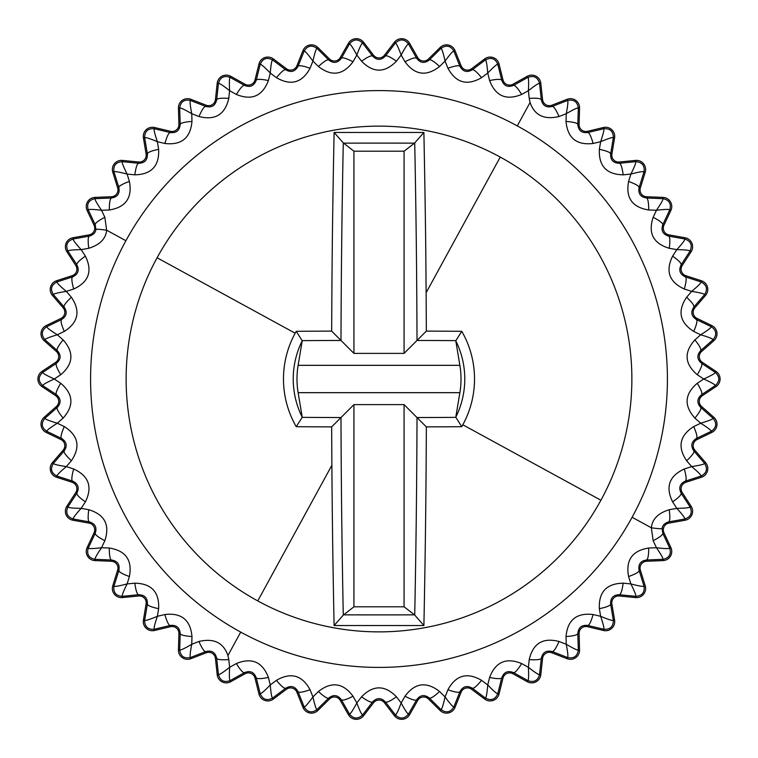 <?xml version="1.0" encoding="UTF-8"?>
<svg xmlns="http://www.w3.org/2000/svg" width="758" height="758" viewBox="0 0 758 758"><rect width="100%" height="100%" fill="white"/><g stroke="black" fill="none" stroke-linecap="round" stroke-linejoin="round"><path stroke-width="1.14" d="M298.131 365.328A82.016 82.016 0 0 0 298.131 392.672L459.869 392.672A82.016 82.016 0 0 0 459.869 365.328L298.131 365.328L302.215 340.778L296.236 331.303A1362.676 154.262 180 0 1 331.653 331.113L340.986 340.456A1353.589 153.23 180 0 0 302.177 340.636M302.215 340.778A85.777 85.777 0 0 0 302.215 417.222L298.131 392.672M353.929 404.611L340.986 417.544A1353.551 153.23 90 0 0 343.279 615.126L353.929 606.807L353.929 404.611L404.071 404.611L404.071 606.807L353.929 606.807M404.071 606.807L414.55 614.852L423.893 625.549A1362.628 154.253 -90 0 0 426.347 426.887L404.071 404.611M459.869 392.672L455.785 417.222L461.764 426.697A1362.676 154.262 0 0 1 426.347 426.887M302.215 417.222L302.177 417.364A1353.589 153.23 0 0 0 340.986 417.544L331.653 426.887L331.871 465.279A1362.628 154.253 90 0 0 334.107 625.549L343.279 615.126M455.785 417.222A85.777 85.777 0 0 0 455.785 340.778L459.869 365.328M455.785 340.778L461.764 331.303A1362.676 154.262 180 0 0 426.347 331.113L404.071 353.389L353.929 353.389L340.986 340.456A1353.551 153.23 90 0 1 343.279 142.874L353.929 151.193L353.929 353.389M331.653 426.887A1362.676 154.262 0 0 1 296.236 426.697L302.177 417.364M404.071 353.389L404.071 151.193L414.55 143.148L423.893 132.451L334.107 132.451C332.345 220.862 332.231 255.351 331.966 279.494L331.653 331.113M404.071 151.193L353.929 151.193M157.086 257.767A252.869 252.869 0 0 1 500.233 157.086A252.869 252.869 0 0 1 600.914 500.233A252.869 252.869 0 0 1 257.767 600.914A252.869 252.869 0 0 1 157.086 257.767L295.175 333.207A95.517 95.517 0 0 1 296.236 331.303M426.347 331.113L426.129 292.721C425.863 268.323 425.968 238.874 423.893 132.451M423.893 625.549L334.107 625.549M334.107 132.451L343.279 142.874M240.722 632.106A288.419 288.419 0 0 1 125.894 240.722A288.419 288.419 0 0 1 517.278 125.894A288.419 288.419 0 0 1 632.106 517.278A288.419 288.419 0 0 1 240.722 632.106L227.94 655.509C223.477 642.661 213.813 637.98 198.966 641.476L191.746 644.281C184.725 648.412 180.707 650.317 179.693 650.004L178.443 649.966L178.907 633.536A6.831 6.831 0 0 0 170.493 626.695L154.509 630.495A9.115 9.115 0 0 1 143.414 620.129L146.114 603.918A6.831 6.831 0 0 0 138.714 595.996L122.351 597.579A9.115 9.115 0 0 1 112.771 585.811L117.651 570.111A6.831 6.831 0 0 0 111.398 561.252L94.977 560.598A9.115 9.115 0 0 1 87.094 547.627L94.068 532.751A6.831 6.831 0 0 0 89.074 523.124L72.901 520.234A9.115 9.115 0 0 1 66.846 506.306L75.781 492.52A6.831 6.831 0 0 0 72.152 482.296L56.518 477.237A9.115 9.115 0 0 1 52.425 462.617L63.151 450.176A6.831 6.831 0 0 0 60.943 439.555L46.143 432.411A9.115 9.115 0 0 1 44.078 417.374L56.405 406.496A6.831 6.831 0 0 0 55.666 395.685L41.974 386.589A9.115 9.115 0 0 1 41.974 371.411L55.666 362.315A6.831 6.831 0 0 0 56.405 351.504L44.078 340.626A9.115 9.115 0 0 1 46.143 325.589L60.943 318.445A6.831 6.831 0 0 0 63.151 307.824L52.425 295.383A9.115 9.115 0 0 1 56.518 280.763L72.152 275.704A6.831 6.831 0 0 0 75.781 265.48L66.846 251.694A9.115 9.115 0 0 1 72.901 237.766L89.074 234.876A6.831 6.831 0 0 0 94.068 225.249L87.094 210.373A9.115 9.115 0 0 1 94.977 197.402L111.398 196.748A6.831 6.831 0 0 0 117.651 187.889L112.771 172.189A9.115 9.115 0 0 1 122.351 160.421L138.714 162.004A6.831 6.831 0 0 0 146.114 154.082L143.414 137.871A9.115 9.115 0 0 1 154.509 127.505L170.493 131.305A6.831 6.831 0 0 0 178.907 124.464L178.443 108.034A9.115 9.115 0 0 1 190.845 99.279L206.167 105.22A6.831 6.831 0 0 0 215.433 99.592L217.205 83.247A9.115 9.115 0 0 1 230.688 76.264L245.052 84.242A6.831 6.831 0 0 0 255.001 79.922L258.98 63.975A9.115 9.115 0 0 1 273.287 58.887L286.439 68.741A6.831 6.831 0 0 0 296.88 65.823L303.001 50.568A9.115 9.115 0 0 1 317.858 47.479L329.55 59.029A6.831 6.831 0 0 0 340.295 57.551L348.424 43.272A9.115 9.115 0 0 1 363.575 42.24L373.58 55.277A6.831 6.831 0 0 0 384.42 55.277L394.425 42.24A9.115 9.115 0 0 1 409.576 43.272L417.705 57.551A6.831 6.831 0 0 0 428.45 59.029L440.142 47.479A9.115 9.115 0 0 1 454.999 50.568L461.12 65.823A6.831 6.831 0 0 0 471.561 68.741L484.713 58.887A9.115 9.115 0 0 1 499.02 63.975L502.999 79.922A6.831 6.831 0 0 0 512.948 84.242L527.312 76.264A9.115 9.115 0 0 1 540.795 83.247L542.567 99.592A6.831 6.831 0 0 0 551.833 105.22L567.155 99.279A9.115 9.115 0 0 1 579.557 108.034L579.093 124.464A6.831 6.831 0 0 0 587.507 131.305L603.491 127.505A9.115 9.115 0 0 1 614.586 137.871L611.886 154.082A6.831 6.831 0 0 0 619.286 162.004L635.649 160.421A9.115 9.115 0 0 1 645.229 172.189L640.349 187.889A6.831 6.831 0 0 0 646.602 196.748L663.023 197.402A9.115 9.115 0 0 1 670.906 210.373L663.932 225.249A6.831 6.831 0 0 0 668.926 234.876L685.099 237.766A9.115 9.115 0 0 1 691.154 251.694L682.219 265.48A6.831 6.831 0 0 0 685.848 275.704L701.482 280.763A9.115 9.115 0 0 1 705.575 295.383L694.849 307.824A6.831 6.831 0 0 0 697.057 318.445L711.857 325.589A9.115 9.115 0 0 1 713.922 340.626L701.595 351.504A6.831 6.831 0 0 0 702.334 362.315L716.026 371.411A9.115 9.115 0 0 1 716.026 386.589L702.334 395.685A6.831 6.831 0 0 0 701.595 406.496L713.922 417.374A9.115 9.115 0 0 1 711.857 432.411L697.057 439.555A6.831 6.831 0 0 0 694.849 450.176L705.575 462.617A9.115 9.115 0 0 1 701.482 477.237L685.848 482.296A6.831 6.831 0 0 0 682.219 492.52L691.154 506.306A9.115 9.115 0 0 1 685.099 520.234L668.926 523.124A6.831 6.831 0 0 0 663.932 532.751L670.906 547.627A9.115 9.115 0 0 1 663.023 560.598L646.602 561.252A6.831 6.831 0 0 0 640.349 570.111L645.229 585.811A9.115 9.115 0 0 1 635.649 597.579L619.286 595.996A6.831 6.831 0 0 0 611.886 603.918L614.586 620.129A9.115 9.115 0 0 1 603.491 630.495L587.507 626.695A6.831 6.831 0 0 0 579.093 633.536L579.557 649.966A9.115 9.115 0 0 1 567.155 658.721L551.833 652.78A6.831 6.831 0 0 0 542.567 658.408L540.795 674.753A9.115 9.115 0 0 1 527.312 681.736L512.948 673.758A6.831 6.831 0 0 0 502.999 678.078L499.02 694.025A9.115 9.115 0 0 1 484.713 699.113L471.561 689.259A6.831 6.831 0 0 0 461.12 692.177L454.999 707.432A9.115 9.115 0 0 1 440.142 710.521L428.45 698.971A6.831 6.831 0 0 0 417.705 700.449L409.576 714.728A9.115 9.115 0 0 1 394.425 715.76L384.42 702.723A6.831 6.831 0 0 0 373.58 702.723L363.575 715.76A9.115 9.115 0 0 1 348.424 714.728L340.295 700.449A6.831 6.831 0 0 0 329.55 698.971L317.858 710.521A9.115 9.115 0 0 1 303.001 707.432L296.88 692.177A6.831 6.831 0 0 0 286.439 689.259L273.287 699.113A9.115 9.115 0 0 1 258.98 694.025L255.001 678.078A6.831 6.831 0 0 0 245.052 673.758L230.688 681.736A9.115 9.115 0 0 1 217.205 674.753L215.433 658.408A6.831 6.831 0 0 0 206.167 652.78L190.845 658.721A9.115 9.115 0 0 1 178.443 649.966M542.567 99.592L541.307 99.724C540.549 98.35 536.512 97.915 529.217 98.398L530.06 102.482C534.523 115.339 544.187 120.02 559.034 116.524L566.254 113.719C573.275 109.588 577.293 107.683 578.307 107.996L579.557 108.034M529.217 98.398L528.392 90.685L521.618 94.456C506.202 100.748 495.533 96.114 489.611 80.556L487.745 73.033L481.548 77.686C467.127 86.014 455.928 82.878 447.94 68.267L445.069 61.076L439.564 66.524C426.413 76.748 414.891 75.165 404.99 61.777L401.162 55.04L396.443 61.19C384.818 73.109 373.182 73.109 361.557 61.19L356.838 55.04L353.01 61.777C343.109 75.165 331.587 76.748 318.436 66.524L312.931 61.076L310.06 68.267C302.072 82.878 290.873 86.024 276.452 77.686L270.255 73.033L268.389 80.556C262.467 96.114 251.798 100.748 236.382 94.456L229.608 90.685L228.783 98.398C225.031 114.619 215.092 120.664 198.966 116.524L191.746 113.719L191.973 121.46C190.466 138.041 181.446 145.384 164.903 143.48L157.361 141.689L158.64 149.326C159.407 165.964 151.467 174.463 134.829 174.833L127.117 174.075L129.419 181.475C132.451 197.847 125.743 207.351 109.304 209.985L101.553 210.279L104.85 217.3L106.641 230.214C105.826 238.789 99.876 244.815 88.8 248.283L81.163 249.628L85.389 256.128C92.713 271.08 88.819 282.042 73.697 289.016L66.325 291.394L71.385 297.259C80.689 311.074 78.32 322.463 64.288 331.426L57.305 334.78L63.122 339.906C74.218 352.328 73.422 363.925 60.744 374.717L54.282 379L60.744 383.283C73.422 394.075 74.218 405.682 63.122 418.094L57.305 423.22L64.288 426.574C78.32 435.547 80.689 446.936 71.385 460.741L66.325 466.606L73.697 468.984C88.819 475.958 92.713 486.92 85.389 501.872L81.163 508.372L88.8 509.717C104.727 514.568 110.081 524.896 104.85 540.7L101.553 547.721L109.304 548.015C125.743 550.649 132.451 560.153 129.419 576.525L127.117 583.925L134.829 583.167C151.477 583.537 159.417 592.036 158.64 608.674L157.361 616.311L164.903 614.52C181.446 612.616 190.466 619.959 191.973 636.54L191.746 644.281C190.211 652.268 189.756 656.684 190.391 657.546C184.166 658.806 180.603 656.286 179.693 650.004A1340.684 5.846 91.6 0 0 180.177 633.574C180.745 635.033 184.677 636.019 191.973 636.54M215.433 658.408L216.693 658.276C217.451 659.65 221.488 660.085 228.783 659.602L227.94 655.518M228.783 659.602L229.608 667.315L236.382 663.544C251.798 657.252 262.467 661.886 268.389 677.444L270.255 684.967L276.452 680.314C290.873 671.986 302.072 675.122 310.06 689.733L312.931 696.924L318.436 691.476C331.587 681.253 343.109 682.835 353.01 696.223L356.838 702.96L361.557 696.81C373.182 684.891 384.818 684.891 396.443 696.81L401.162 702.96L404.99 696.223C414.891 682.835 426.413 681.253 439.564 691.476L445.069 696.924L447.94 689.733C455.928 675.122 467.127 671.976 481.548 680.314L487.745 684.967L489.611 677.444C495.533 661.886 506.202 657.252 521.618 663.544L528.392 667.315L529.217 659.602C532.969 643.381 542.908 637.336 559.034 641.476L566.254 644.281L566.027 636.54C567.534 619.959 576.554 612.616 593.097 614.52L600.639 616.311L599.36 608.674C598.593 592.036 606.533 583.537 623.171 583.167L630.883 583.925L628.581 576.525C625.549 560.153 632.257 550.649 648.696 548.015L656.447 547.721L653.15 540.7L651.359 527.786C652.174 519.202 658.124 513.175 669.2 509.717L676.837 508.372L672.611 501.872C665.287 486.92 669.181 475.958 684.303 468.984L691.675 466.606L686.615 460.741C677.311 446.926 679.68 435.537 693.712 426.574L700.695 423.22L694.878 418.094C683.782 405.672 684.578 394.075 697.256 383.283L703.718 379L697.256 374.717C684.578 363.925 683.782 352.318 694.878 339.906L700.695 334.78L693.712 331.426C679.68 322.453 677.311 311.064 686.615 297.259L691.675 291.394L684.303 289.016C669.181 282.042 665.287 271.08 672.611 256.128L676.837 249.628L669.2 248.283C653.273 243.432 647.919 233.104 653.15 217.3L656.447 210.279L648.696 209.985C632.257 207.351 625.549 197.847 628.581 181.475L630.883 174.075L623.171 174.833C606.523 174.463 598.583 165.964 599.36 149.326L600.639 141.689L593.097 143.48C576.554 145.384 567.534 138.041 566.027 121.46L566.254 113.719C567.789 105.732 568.244 101.316 567.609 100.454C573.834 99.194 577.397 101.714 578.307 107.996A1340.684 5.846 -88.4 0 0 577.823 124.426C577.255 122.967 573.323 121.981 566.027 121.46M527.312 76.264L527.928 77.363C528.667 78.131 528.819 82.575 528.392 90.685C534.788 85.645 538.502 83.209 539.544 83.389A1340.684 5.846 -96.2 0 0 541.307 99.724C542.69 105.703 546.347 107.93 552.288 106.404C553.861 106.452 556.107 109.825 559.034 116.524M502.999 79.922L501.768 80.225C503.947 85.967 507.879 87.672 513.564 85.351A13.672 2.653 60.9 0 1 521.618 94.456M484.713 58.887L485.461 59.891C486.304 60.555 487.062 64.932 487.745 73.033C493.392 67.168 496.746 64.25 497.798 64.278A1340.684 5.846 -104 0 0 501.768 80.225C500.83 78.974 496.774 79.078 489.611 80.556M461.12 65.823L459.945 66.287C462.882 71.678 467.013 72.834 472.319 69.764A13.672 2.653 53.1 0 1 481.548 77.686M440.142 47.479L441.023 48.37C441.942 48.91 443.288 53.145 445.069 61.076C449.864 54.491 452.782 51.146 453.834 51.032A1340.684 5.846 -111.8 0 0 459.945 66.287C458.836 65.179 454.838 65.832 447.94 68.267M417.705 57.551L416.606 58.186C420.254 63.122 424.499 63.7 429.341 59.929A13.672 2.653 45.3 0 1 439.564 66.524M394.425 42.24L395.42 43.007C396.406 43.414 398.32 47.422 401.162 55.04C405.018 47.868 407.453 44.154 408.486 43.898A1340.684 5.846 -119.7 0 0 416.606 58.186C415.365 57.229 411.49 58.423 404.99 61.777M373.58 55.277L372.566 56.054C376.859 60.441 381.141 60.441 385.434 56.054A13.672 2.653 37.5 0 1 396.443 61.19M348.424 43.272L349.514 43.898C350.556 44.172 352.991 47.887 356.838 55.04C359.68 47.413 361.594 43.395 362.58 43.007A1340.684 5.846 -127.5 0 0 372.566 56.054C371.212 55.277 367.535 56.992 361.557 61.19M329.55 59.029L328.659 59.929C333.501 63.7 337.746 63.113 341.394 58.186A13.672 2.653 29.6 0 1 353.01 61.777M303.001 50.568L304.166 51.032C305.228 51.165 308.146 54.51 312.931 61.076C314.712 53.126 316.058 48.891 316.977 48.37A1340.684 5.846 -135.3 0 0 328.659 59.929C327.2 59.351 323.799 61.55 318.436 66.524M286.439 68.741L285.681 69.764C290.996 72.834 295.118 71.678 298.055 66.287A13.672 2.653 21.8 0 1 310.06 68.267M258.98 63.975L260.202 64.278C261.273 64.259 264.627 67.178 270.255 73.033C270.938 64.913 271.696 60.536 272.539 59.891A1340.684 5.846 -143.2 0 0 285.681 69.764C284.155 69.376 281.085 72.019 276.452 77.686M245.052 84.242L244.436 85.351C250.121 87.672 254.053 85.957 256.232 80.225A13.672 2.653 14 0 1 268.389 80.556M217.205 83.247L218.456 83.389C219.507 83.219 223.231 85.654 229.608 90.685C229.181 82.556 229.333 78.112 230.072 77.363A1340.684 5.846 -151 0 0 244.436 85.351C242.882 85.18 240.191 88.212 236.382 94.456M206.167 105.22L205.712 106.404C211.653 107.93 215.319 105.703 216.693 99.724A13.672 2.653 6.1 0 1 228.783 98.398M178.443 108.034L179.693 107.996C180.717 107.693 184.734 109.597 191.746 113.719C190.211 105.722 189.756 101.297 190.391 100.454A1340.684 5.846 -158.8 0 0 205.712 106.404C204.139 106.452 201.893 109.825 198.966 116.524M170.493 131.305L170.199 132.536C176.301 133.247 179.627 130.537 180.177 124.426A13.672 2.653 -1.7 0 1 191.973 121.46M143.414 137.871L144.645 137.662C145.621 137.217 149.866 138.562 157.361 141.689C154.755 133.977 153.703 129.656 154.215 128.727A1340.684 5.846 -166.6 0 0 170.199 132.536C168.655 132.802 166.893 136.449 164.903 143.48M138.714 162.004L138.591 163.264C144.731 163.131 147.649 160.004 147.365 153.874A13.672 2.653 -9.5 0 1 158.64 149.326M112.771 172.189L113.975 171.82C114.875 171.251 119.252 172 127.117 174.075C123.478 166.788 121.849 162.648 122.237 161.662A1340.684 5.846 -174.5 0 0 138.591 163.264C137.094 163.737 135.834 167.584 134.829 174.833M111.398 196.748L111.454 198.009C117.518 197.042 119.982 193.546 118.864 187.51A13.672 2.653 -17.3 0 1 129.419 181.475M87.094 210.373L88.231 209.843C89.046 209.151 93.49 209.303 101.553 210.279C96.958 203.561 94.788 199.686 95.034 198.653A1340.684 5.846 177.7 0 0 111.454 198.009C110.033 198.681 109.313 202.67 109.304 209.985M89.074 234.876L89.302 236.126C93.405 234.838 95.603 232.621 95.878 229.475L95.214 224.709A13.672 2.653 -25.2 0 1 104.85 217.3M66.846 251.694L67.898 251.012C68.618 250.216 73.043 249.761 81.163 249.628C75.696 243.593 73.014 240.049 73.119 238.997A1340.684 5.846 169.9 0 0 89.302 236.126C87.985 236.979 87.814 241.035 88.8 248.283M72.152 275.704L72.541 276.907C78.121 274.339 79.552 270.303 76.852 264.788A13.672 2.653 -33 0 1 85.389 256.128M52.425 295.383L53.373 294.559C53.979 293.678 58.29 292.626 66.325 291.394C60.09 286.154 56.945 283.009 56.907 281.957A1340.684 5.846 162.1 0 0 72.541 276.907C71.356 277.93 71.745 281.967 73.697 289.016M60.943 318.445L61.493 319.592C66.666 316.285 67.538 312.088 64.108 306.999A13.672 2.653 -40.8 0 1 71.385 297.259M44.078 340.626L44.911 339.688C45.385 338.731 49.516 337.092 57.305 334.78C50.416 330.45 46.873 327.759 46.693 326.717A1340.684 5.846 154.2 0 0 61.493 319.592C60.46 320.767 61.389 324.708 64.288 331.426M55.666 362.315L56.367 363.376C61.038 359.396 61.332 355.123 57.238 350.547A13.672 2.653 -48.6 0 1 63.122 339.906M41.974 386.589L42.666 385.547C43.007 384.533 46.882 382.354 54.282 379C46.863 375.646 42.988 373.457 42.666 372.453A1340.684 5.846 146.4 0 0 56.367 363.376C55.495 364.683 56.954 368.464 60.744 374.717M56.405 406.496L57.238 407.453C61.332 402.877 61.038 398.594 56.367 394.624A13.672 2.653 -56.5 0 1 60.744 383.283M46.143 432.411L46.693 431.283C46.892 430.231 50.426 427.54 57.305 423.22C49.497 420.898 45.366 419.269 44.911 418.312A1340.684 5.846 138.6 0 0 57.238 407.453C56.556 408.865 58.518 412.409 63.122 418.094M63.151 450.176L64.108 451.001C67.538 445.912 66.666 441.715 61.493 438.408A13.672 2.653 -64.3 0 1 64.288 426.574M56.518 477.237L56.907 476.043C56.964 474.982 60.1 471.827 66.325 466.606C58.271 465.374 53.96 464.322 53.373 463.441A1340.684 5.846 130.8 0 0 64.108 451.001C63.634 452.488 66.06 455.738 71.385 460.741M75.781 492.52L76.852 493.212C79.552 487.697 78.121 483.661 72.541 481.093A13.672 2.653 -72.1 0 1 73.697 468.984M72.901 520.234L73.119 519.003C73.024 517.932 75.715 514.388 81.163 508.372C73.024 508.239 68.599 507.784 67.898 506.988A1340.684 5.846 122.9 0 0 76.852 493.212C76.577 494.747 79.419 497.636 85.389 501.872M94.068 532.751L95.214 533.291C97.147 527.454 95.167 523.655 89.302 521.874A13.672 2.653 -79.9 0 1 88.8 509.717M94.977 560.598L95.034 559.347C94.797 558.305 96.967 554.43 101.553 547.721C93.471 548.707 89.027 548.849 88.231 548.157A1340.684 5.846 115.1 0 0 95.214 533.291C95.157 534.854 98.36 537.327 104.85 540.7M117.651 570.111L118.864 570.49C119.982 564.454 117.509 560.948 111.454 559.991A13.672 2.653 -87.8 0 1 109.304 548.015M122.351 597.579L122.237 596.338C121.858 595.333 123.488 591.193 127.117 583.925C119.243 586 114.856 586.749 113.975 586.18A1340.684 5.846 107.3 0 0 118.864 570.49C119.015 572.053 122.54 574.062 129.419 576.525M146.114 603.918L147.365 604.126C147.649 597.996 144.721 594.869 138.591 594.736A13.672 2.653 -95.6 0 1 134.829 583.167M154.509 630.495L154.215 629.273C153.713 628.335 154.755 624.014 157.361 616.311C149.847 619.447 145.612 620.783 144.645 620.338A1340.684 5.846 99.5 0 0 147.365 604.126C147.725 605.651 151.486 607.167 158.64 608.674M178.907 633.536L180.177 633.574C179.627 627.463 176.301 624.753 170.199 625.464A13.672 2.653 -103.4 0 1 164.903 614.52M230.688 681.736L230.072 680.637C229.333 679.869 229.181 675.425 229.608 667.315C223.212 672.355 219.498 674.791 218.456 674.611A1340.684 5.846 83.8 0 0 216.693 658.276C215.31 652.297 211.653 650.07 205.712 651.596A13.672 2.653 -111.2 0 1 198.966 641.476M255.001 678.078L256.232 677.775C254.053 672.033 250.121 670.328 244.436 672.649A13.672 2.653 -119.1 0 1 236.382 663.544M273.287 699.113L272.539 698.109C271.696 697.445 270.938 693.068 270.255 684.967C264.608 690.832 261.254 693.75 260.202 693.722A1340.684 5.846 76 0 0 256.232 677.775C257.17 679.026 261.226 678.922 268.389 677.444M296.88 692.177L298.055 691.713C295.118 686.322 290.987 685.166 285.681 688.236A13.672 2.653 -126.9 0 1 276.452 680.314M303.001 707.432L304.166 706.968C307.492 712.378 311.765 713.259 316.977 709.63C316.058 709.109 314.712 704.874 312.931 696.924C308.136 703.509 305.218 706.854 304.166 706.968A1340.684 5.846 68.2 0 0 298.055 691.713C299.164 692.821 303.162 692.168 310.06 689.733M340.295 700.449L341.394 699.814C337.746 694.878 333.501 694.3 328.659 698.071A13.672 2.653 -134.7 0 1 318.436 691.476M363.575 715.76L362.58 714.993C361.594 714.586 359.68 710.578 356.838 702.96C352.982 710.132 350.547 713.846 349.514 714.102A1340.684 5.846 60.3 0 0 341.394 699.814C342.635 700.771 346.51 699.577 353.01 696.223M384.42 702.723L385.434 701.946C381.141 697.559 376.859 697.559 372.566 701.946A13.672 2.653 -142.5 0 1 361.557 696.81M409.576 714.728L408.486 714.102C407.444 713.828 405.009 710.113 401.162 702.96C398.32 710.587 396.406 714.605 395.42 714.993A1340.684 5.846 52.5 0 0 385.434 701.946C386.788 702.723 390.465 701.008 396.443 696.81M428.45 698.971L429.341 698.071C424.499 694.3 420.254 694.887 416.606 699.814A13.672 2.653 -150.4 0 1 404.99 696.223M454.999 707.432L453.834 706.968C452.772 706.835 449.854 703.49 445.069 696.924C443.288 704.874 441.942 709.109 441.023 709.63A1340.684 5.846 44.7 0 0 429.341 698.071C430.8 698.649 434.201 696.45 439.564 691.476M471.561 689.259L472.319 688.236C467.004 685.166 462.882 686.322 459.945 691.713A13.672 2.653 -158.2 0 1 447.94 689.733M499.02 694.025L497.798 693.722C496.727 693.741 493.373 690.822 487.745 684.967C487.062 693.087 486.304 697.464 485.461 698.109A1340.684 5.846 36.8 0 0 472.319 688.236C473.845 688.624 476.915 685.981 481.548 680.314M512.948 673.758L513.564 672.649C507.879 670.328 503.947 672.043 501.768 677.775A13.672 2.653 -166 0 1 489.611 677.444M540.795 674.753L539.544 674.611C538.493 674.781 534.769 672.346 528.392 667.315C528.819 675.444 528.667 679.888 527.928 680.637A1340.684 5.846 29 0 0 513.564 672.649C515.118 672.82 517.809 669.788 521.618 663.544M551.833 652.78L552.288 651.596C546.347 650.07 542.681 652.297 541.307 658.276A13.672 2.653 -173.9 0 1 529.217 659.602M579.557 649.966L578.307 650.004C577.283 650.307 573.266 648.403 566.254 644.281C567.789 652.278 568.244 656.703 567.609 657.546A1340.684 5.846 21.2 0 0 552.288 651.596C553.861 651.548 556.107 648.175 559.034 641.476M587.507 626.695L587.801 625.464C581.699 624.753 578.373 627.463 577.823 633.574A13.672 2.653 178.3 0 1 566.027 636.54M614.586 620.129L613.355 620.338C612.379 620.783 608.134 619.438 600.639 616.311C603.245 624.024 604.297 628.344 603.785 629.273A1340.684 5.846 13.4 0 0 587.801 625.464C589.345 625.198 591.107 621.551 593.097 614.52M619.286 595.996L619.409 594.736C613.269 594.869 610.351 597.996 610.635 604.126A13.672 2.653 170.5 0 1 599.36 608.674M645.229 585.811L644.025 586.18C643.125 586.749 638.748 586 630.883 583.925C634.522 591.212 636.151 595.352 635.763 596.338A1340.684 5.846 5.5 0 0 619.409 594.736C620.906 594.263 622.166 590.416 623.171 583.167M646.602 561.252L646.546 559.991C640.482 560.958 638.018 564.454 639.136 570.49A13.672 2.653 162.7 0 1 628.581 576.525M670.906 547.627L669.769 548.157C668.954 548.849 664.51 548.697 656.447 547.721C661.042 554.439 663.212 558.314 662.966 559.347A1340.684 5.846 -2.3 0 0 646.546 559.991C647.967 559.319 648.687 555.33 648.696 548.015M668.926 523.124L668.698 521.874C664.595 523.162 662.397 525.379 662.122 528.525L662.786 533.291A13.672 2.653 154.8 0 1 653.15 540.7M691.154 506.306L690.102 506.988C689.382 507.784 684.957 508.239 676.837 508.372C682.304 514.407 684.986 517.951 684.881 519.003A1340.684 5.846 -10.1 0 0 668.698 521.874C670.015 521.021 670.186 516.965 669.2 509.717M685.848 482.296L685.459 481.093C679.879 483.661 678.448 487.697 681.148 493.212A13.672 2.653 147 0 1 672.611 501.872M705.575 462.617L704.627 463.441C704.021 464.322 699.71 465.374 691.675 466.606C697.91 471.846 701.055 474.991 701.093 476.043A1340.684 5.846 -17.9 0 0 685.459 481.093C686.644 480.07 686.255 476.033 684.303 468.984M697.057 439.555L696.507 438.408C691.334 441.715 690.462 445.912 693.892 451.001A13.672 2.653 139.2 0 1 686.615 460.741M713.922 417.374L713.089 418.312C712.615 419.269 708.484 420.908 700.695 423.22C707.584 427.55 711.127 430.241 711.307 431.283A1340.684 5.846 -25.8 0 0 696.507 438.408C697.54 437.233 696.611 433.292 693.712 426.574M702.334 395.685L701.633 394.624C696.962 398.604 696.668 402.877 700.762 407.453A13.672 2.653 131.4 0 1 694.878 418.094M716.026 371.411L715.334 372.453C714.993 373.467 711.118 375.646 703.718 379C711.137 382.354 715.012 384.543 715.334 385.547A1340.684 5.846 -33.6 0 0 701.633 394.624C702.505 393.317 701.046 389.536 697.256 383.283M701.595 351.504L700.762 350.547C696.668 355.123 696.962 359.406 701.633 363.376A13.672 2.653 123.5 0 1 697.256 374.717M711.857 325.589L711.307 326.717C711.108 327.769 707.574 330.46 700.695 334.78C708.503 337.102 712.634 338.731 713.089 339.688A1340.684 5.846 -41.4 0 0 700.762 350.547C701.444 349.135 699.482 345.591 694.878 339.906M694.849 307.824L693.892 306.999C690.462 312.088 691.334 316.285 696.507 319.592A13.672 2.653 115.7 0 1 693.712 331.426M701.482 280.763L701.093 281.957C701.036 283.018 697.9 286.173 691.675 291.394C699.729 292.626 704.04 293.678 704.627 294.559A1340.684 5.846 -49.2 0 0 693.892 306.999C694.366 305.512 691.94 302.262 686.615 297.259M682.219 265.48L681.148 264.788C678.448 270.303 679.879 274.339 685.459 276.907A13.672 2.653 107.9 0 1 684.303 289.016M685.099 237.766L684.881 238.997C684.976 240.068 682.285 243.612 676.837 249.628C684.976 249.761 689.401 250.216 690.102 251.012A1340.684 5.846 -57.1 0 0 681.148 264.788C681.423 263.253 678.581 260.364 672.611 256.128M663.932 225.249L662.786 224.709C660.853 230.546 662.833 234.345 668.698 236.126A13.672 2.653 100.1 0 1 669.2 248.283M663.023 197.402L662.966 198.653C663.203 199.695 661.033 203.57 656.447 210.279C664.529 209.293 668.973 209.151 669.769 209.843A1340.684 5.846 -64.9 0 0 662.786 224.709C662.843 223.146 659.64 220.673 653.15 217.3M640.349 187.889L639.136 187.51C638.018 193.546 640.491 197.052 646.546 198.009A13.672 2.653 92.2 0 1 648.696 209.985M635.649 160.421L635.763 161.662C636.142 162.667 634.512 166.807 630.883 174.075C638.757 172 643.144 171.251 644.025 171.82A1340.684 5.846 -72.7 0 0 639.136 187.51C638.985 185.947 635.46 183.938 628.581 181.475M611.886 154.082L610.635 153.874C610.351 160.004 613.279 163.131 619.409 163.264A13.672 2.653 84.4 0 1 623.171 174.833M603.491 127.505L603.785 128.727C604.287 129.665 603.245 133.986 600.639 141.689C608.153 138.553 612.388 137.217 613.355 137.662A1340.684 5.846 -80.5 0 0 610.635 153.874C610.275 152.349 606.514 150.833 599.36 149.326M579.093 124.464L577.823 124.426C578.373 130.537 581.699 133.247 587.801 132.536A13.672 2.653 76.6 0 1 593.097 143.48M512.948 84.242L513.564 85.351A1340.684 5.846 151 0 0 527.928 77.363C533.926 75.269 537.801 77.278 539.544 83.389L540.795 83.247M471.561 68.741L472.319 69.764A1340.684 5.846 143.2 0 0 485.461 59.891C491.118 57.002 495.23 58.47 497.798 64.278L499.02 63.975M428.45 59.029L429.341 59.929A1340.684 5.846 135.3 0 0 441.023 48.37C446.235 44.741 450.508 45.622 453.834 51.032L454.999 50.568M384.42 55.277L385.434 56.054A1340.684 5.846 127.5 0 0 395.42 43.007C400.091 38.696 404.44 38.99 408.486 43.898L409.576 43.272M340.295 57.551L341.394 58.186A1340.684 5.846 119.7 0 0 349.514 43.898C353.56 38.99 357.909 38.696 362.58 43.007L363.575 42.24M296.88 65.823L298.055 66.287A1340.684 5.846 111.8 0 0 304.166 51.032C307.492 45.622 311.765 44.741 316.977 48.37L317.858 47.479M255.001 79.922L256.232 80.225A1340.684 5.846 104 0 0 260.202 64.278C262.77 58.47 266.882 57.002 272.539 59.891L273.287 58.887M215.433 99.592L216.693 99.724A1340.684 5.846 96.2 0 0 218.456 83.389C220.199 77.278 224.074 75.269 230.072 77.363L230.688 76.264M178.907 124.464L180.177 124.426A1340.684 5.846 88.4 0 0 179.693 107.996C180.603 101.714 184.166 99.194 190.391 100.454L190.845 99.279M146.114 154.082L147.365 153.874A1340.684 5.846 80.5 0 0 144.645 137.662C144.693 131.314 147.876 128.329 154.215 128.727L154.509 127.505M117.651 187.889L118.864 187.51A1340.684 5.846 72.7 0 0 113.975 171.82C113.141 165.519 115.898 162.136 122.237 161.662L122.351 160.421M94.068 225.249L95.214 224.709A1340.684 5.846 64.9 0 0 88.231 209.843C86.554 203.713 88.819 199.979 95.034 198.653L94.977 197.402M75.781 265.48L76.852 264.788A1340.684 5.846 57.1 0 0 67.898 251.012C65.406 245.166 67.149 241.167 73.119 238.997L72.901 237.766M63.151 307.824L64.108 306.999A1340.684 5.846 49.2 0 0 53.373 294.559C50.104 289.111 51.279 284.913 56.907 281.957L56.518 280.763M56.405 351.504L57.238 350.547A1340.684 5.846 41.4 0 0 44.911 339.688C40.932 334.733 41.519 330.412 46.693 326.717L46.143 325.589M55.666 395.685L56.367 394.624A1340.684 5.846 33.6 0 0 42.666 385.547C38.052 381.179 38.052 376.821 42.666 372.453L41.974 371.411M60.943 439.555L61.493 438.408A1340.684 5.846 25.8 0 0 46.693 431.283C41.519 427.588 40.932 423.267 44.911 418.312L44.078 417.374M72.152 482.296L72.541 481.093A1340.684 5.846 17.9 0 0 56.907 476.043C51.279 473.087 50.104 468.889 53.373 463.441L52.425 462.617M89.074 523.124L89.302 521.874A1340.684 5.846 10.1 0 0 73.119 519.003C67.149 516.833 65.406 512.834 67.898 506.988L66.846 506.306M111.398 561.252L111.454 559.991A1340.684 5.846 2.3 0 0 95.034 559.347C88.819 558.021 86.554 554.288 88.231 548.157L87.094 547.627M138.714 595.996L138.591 594.736A1340.684 5.846 -5.5 0 0 122.237 596.338C115.898 595.864 113.141 592.481 113.975 586.18L112.771 585.811M170.493 626.695L170.199 625.464A1340.684 5.846 -13.4 0 0 154.215 629.273C147.876 629.671 144.693 626.686 144.645 620.338L143.414 620.129M245.052 673.758L244.436 672.649A1340.684 5.846 -29 0 0 230.072 680.637C224.074 682.731 220.199 680.722 218.456 674.611L217.205 674.753M286.439 689.259L285.681 688.236A1340.684 5.846 -36.8 0 0 272.539 698.109C266.882 700.998 262.77 699.53 260.202 693.722L258.98 694.025M373.58 702.723L372.566 701.946A1340.684 5.846 -52.5 0 0 362.58 714.993C357.909 719.304 353.56 719.01 349.514 714.102L348.424 714.728M417.705 700.449L416.606 699.814A1340.684 5.846 -60.3 0 0 408.486 714.102C404.44 719.01 400.091 719.304 395.42 714.993L394.425 715.76M461.12 692.177L459.945 691.713A1340.684 5.846 -68.2 0 0 453.834 706.968C450.508 712.378 446.235 713.259 441.023 709.63L440.142 710.521M502.999 678.078L501.768 677.775A1340.684 5.846 -76 0 0 497.798 693.722C495.23 699.53 491.118 700.998 485.461 698.109L484.713 699.113M542.567 658.408L541.307 658.276A1340.684 5.846 -83.8 0 0 539.544 674.611C537.801 680.722 533.926 682.731 527.928 680.637L527.312 681.736M579.093 633.536L577.823 633.574A1340.684 5.846 -91.6 0 0 578.307 650.004C577.397 656.286 573.834 658.806 567.609 657.546L567.155 658.721M611.886 603.918L610.635 604.126A1340.684 5.846 -99.5 0 0 613.355 620.338C613.307 626.686 610.124 629.671 603.785 629.273L603.491 630.495M640.349 570.111L639.136 570.49A1340.684 5.846 -107.3 0 0 644.025 586.18C644.859 592.481 642.102 595.864 635.763 596.338L635.649 597.579M663.932 532.751L662.786 533.291A1340.684 5.846 -115.1 0 0 669.769 548.157C671.446 554.288 669.181 558.021 662.966 559.347L663.023 560.598M682.219 492.52L681.148 493.212A1340.684 5.846 -122.9 0 0 690.102 506.988C692.594 512.834 690.851 516.833 684.881 519.003L685.099 520.234M694.849 450.176L693.892 451.001A1340.684 5.846 -130.8 0 0 704.627 463.441C707.896 468.889 706.721 473.087 701.093 476.043L701.482 477.237M701.595 406.496L700.762 407.453A1340.684 5.846 -138.6 0 0 713.089 418.312C717.068 423.267 716.481 427.588 711.307 431.283L711.857 432.411M702.334 362.315L701.633 363.376A1340.684 5.846 -146.4 0 0 715.334 372.453C719.948 376.821 719.948 381.179 715.334 385.547L716.026 386.589M697.057 318.445L696.507 319.592A1340.684 5.846 -154.2 0 0 711.307 326.717C716.481 330.412 717.068 334.733 713.089 339.688L713.922 340.626M685.848 275.704L685.459 276.907A1340.684 5.846 -162.1 0 0 701.093 281.957C706.721 284.913 707.896 289.111 704.627 294.559L705.575 295.383M668.926 234.876L668.698 236.126A1340.684 5.846 -169.9 0 0 684.881 238.997C690.851 241.167 692.594 245.166 690.102 251.012L691.154 251.694M646.602 196.748L646.546 198.009A1340.684 5.846 -177.7 0 0 662.966 198.653C669.181 199.979 671.446 203.713 669.769 209.843L670.906 210.373M619.286 162.004L619.409 163.264A1340.684 5.846 174.5 0 0 635.763 161.662C642.102 162.136 644.859 165.519 644.025 171.82L645.229 172.189M587.507 131.305L587.801 132.536A1340.684 5.846 166.6 0 0 603.785 128.727C610.124 128.329 613.307 131.314 613.355 137.662L614.586 137.871M414.721 615.126A1353.551 153.23 -90 0 0 417.014 417.544A1353.589 153.23 0 0 0 455.823 417.364M455.823 340.636A1353.589 153.23 180 0 0 417.014 340.456A1353.551 153.23 -90 0 0 414.721 142.874M296.236 426.697A95.517 95.517 0 0 1 295.175 333.207M461.764 331.303A95.517 95.517 0 0 1 462.825 424.793L600.914 500.233M426.129 292.721L500.233 157.086M331.871 465.279L257.767 600.914M414.55 614.852A1351.741 117.812 180 0 1 343.45 614.852M462.825 424.793A95.517 95.517 0 0 1 461.764 426.697M414.55 143.148A1351.741 117.812 180 0 0 343.45 143.148M517.278 125.894L530.06 102.491M125.894 240.722L106.641 230.214C100.037 229.276 96.446 229.03 95.878 229.475M632.106 517.278L651.359 527.786C657.963 528.724 661.554 528.97 662.122 528.525M190.845 658.721L190.391 657.546A1340.684 5.846 -21.2 0 1 205.712 651.596L206.167 652.78M317.858 710.521L316.977 709.63A1340.684 5.846 -44.7 0 1 328.659 698.071L329.55 698.971M567.155 99.279L567.609 100.454A1340.684 5.846 158.8 0 1 552.288 106.404L551.833 105.22"/></g></svg>
